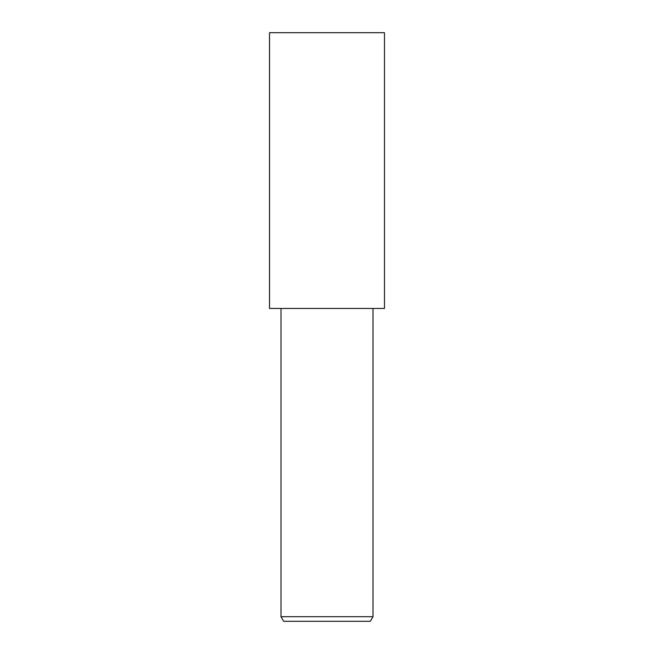 <?xml version="1.0" encoding="UTF-8"?>
<svg xmlns="http://www.w3.org/2000/svg" width="654" height="654" viewBox="0 0 654 654"><rect width="100%" height="100%" fill="white"/><g stroke="black" fill="none" stroke-linecap="round" stroke-linejoin="round"><path stroke-width="0.98" d="M327 308.459L384.478 308.459L384.478 32.7L269.522 32.7L269.522 308.459L327 308.459M372.984 616.697L370.327 621.3L283.673 621.3L281.016 616.697L372.984 616.697L372.984 308.459M281.016 308.459L281.016 616.697"/></g></svg>
